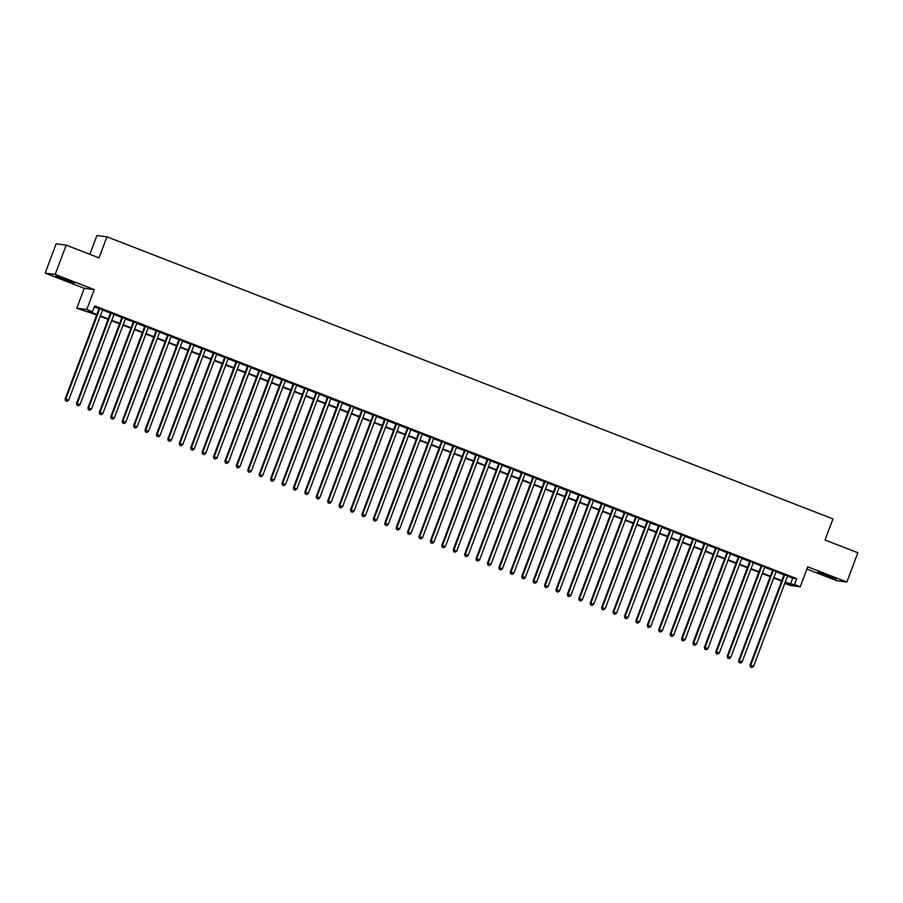 <?xml version="1.0" encoding="UTF-8"?>
<svg xmlns="http://www.w3.org/2000/svg" width="903" height="903" viewBox="0 0 903 903"><rect width="100%" height="100%" fill="white"/><g stroke="black" fill="none" stroke-linecap="round" stroke-linejoin="round"><path stroke-width="1.35" d="M62.894 279.264L74.159 282.978L55.851 276.104L62.894 279.264M824.868 575.346L836.133 579.06L829.101 575.888L817.836 572.175L824.868 575.346M96.711 314.933L76.766 308.228L86.79 309.537L92.501 311.761L88.438 311.23L96.869 314.504M84.25 288.317L94.273 289.626L55.185 274.433L66.19 245.142L56.155 243.833L45.15 273.124L84.25 288.317L76.766 308.228M89.826 254.33L96.903 235.502L106.938 236.8L832.961 518.909L825.026 539.994L857.85 552.749L846.845 582.04L807.745 566.847L800.261 586.758L790.227 585.46L784.763 583.338M806.898 569.104L836.81 580.731L846.845 582.04M55.185 274.433L45.15 273.124M102.671 309.673L99.195 308.329M114.083 314.109L110.606 312.765M125.494 318.545L122.029 317.201M136.917 322.981L133.441 321.637M148.329 327.417L144.852 326.073M159.741 331.852L156.275 330.509M171.164 336.288L167.687 334.934M182.575 340.724L179.099 339.37M193.987 345.16L190.522 343.806M205.41 349.596L201.933 348.242M216.822 354.032L213.345 352.678M228.233 358.468L224.768 357.114M239.656 362.904L236.18 361.55M251.068 367.34L247.591 365.986M262.48 371.776L259.014 370.422M273.902 376.212L270.426 374.858M285.314 380.648L281.838 379.294M296.726 385.084L293.261 383.73M308.149 389.52L304.672 388.166M319.56 393.956L316.084 392.602M330.972 398.392L327.507 397.038M342.395 402.828L338.918 401.474M353.807 407.264L350.33 405.91M365.218 411.689L361.753 410.346M376.641 416.125L373.165 414.782M388.053 420.561L384.576 419.218M399.465 424.997L395.999 423.654M410.888 429.433L407.411 428.09M422.299 433.869L418.823 432.526M433.711 438.305L430.246 436.962M445.134 442.741L441.657 441.398M456.546 447.177L453.069 445.834M467.957 451.613L464.492 450.27M479.38 456.049L475.904 454.706M490.792 460.485L487.315 459.13M502.203 464.921L498.738 463.566M513.626 469.357L510.15 468.002M525.038 473.793L521.562 472.438M536.45 478.229L532.984 476.874M547.873 482.665L544.396 481.31M559.284 487.101L555.808 485.746M570.696 491.537L567.231 490.182M582.119 495.973L578.642 494.618M593.531 500.409L590.054 499.054M604.942 504.845L601.477 503.49M616.365 509.281L612.889 507.926M627.777 513.717L624.3 512.362M639.189 518.153L635.723 516.798M650.611 522.589L647.135 521.234M662.023 527.025L658.547 525.67M673.435 531.461L669.97 530.106M684.858 535.885L681.381 534.542M696.269 540.321L692.793 538.978M707.681 544.757L704.216 543.414M719.104 549.193L715.627 547.85M730.516 553.629L727.039 552.286M741.927 558.065L738.462 556.722M753.35 562.501L749.874 561.158M764.762 566.937L761.285 565.594M776.174 571.373L772.708 570.03M787.472 576.137L792.687 578.157L796.751 578.688L94.702 305.903L92.501 311.761M94.352 306.817L99.07 308.645M102.547 310L110.493 313.081M113.959 314.436L121.905 317.517M125.382 318.872L133.317 321.953M136.793 323.308L144.74 326.389M148.205 327.744L156.151 330.825M159.628 332.18L167.563 335.261M171.039 336.616L178.986 339.697M182.451 341.041L190.398 344.133M193.874 345.477L201.809 348.569M205.286 349.912L213.232 353.005M216.697 354.348L224.644 357.441M228.12 358.784L236.055 361.877M239.532 363.22L247.478 366.313M250.944 367.656L258.89 370.749M262.367 372.092L270.302 375.185M273.778 376.528L281.725 379.621M285.19 380.964L293.136 384.057M296.613 385.4L304.548 388.482M308.025 389.836L315.971 392.918M319.436 394.272L327.383 397.354M330.859 398.708L338.794 401.79M342.271 403.144L350.217 406.226M353.683 407.58L361.629 410.662M365.105 412.016L373.041 415.098M376.517 416.452L384.464 419.534M387.929 420.888L395.875 423.97M399.352 425.324L407.287 428.406M410.763 429.76L418.71 432.842M422.175 434.196L430.121 437.278M433.598 438.632L441.533 441.714M445.01 443.068L452.956 446.15M456.421 447.504L464.368 450.586M467.844 451.94L475.779 455.022M479.256 456.376L487.202 459.458M490.668 460.812L498.614 463.894M502.091 465.237L510.026 468.33M513.502 469.673L521.449 472.766M524.914 474.109L532.86 477.202M536.337 478.545L544.272 481.638M547.749 482.981L555.695 486.074M559.16 487.417L567.107 490.51M570.583 491.853L578.518 494.946M581.995 496.289L589.941 499.382M593.406 500.725L601.353 503.818M604.829 505.161L612.765 508.254M616.241 509.597L624.187 512.678M627.653 514.033L635.599 517.114M639.076 518.469L647.011 521.55M650.487 522.905L658.434 525.986M661.899 527.341L669.845 530.422M673.322 531.777L681.257 534.858M684.734 536.213L692.68 539.294M696.145 540.649L704.092 543.73M707.568 545.085L715.503 548.166M718.98 549.521L726.926 552.602M730.392 553.957L738.338 557.038M741.814 558.393L749.75 561.474M753.226 562.829L761.173 565.91M764.638 567.265L772.584 570.346M776.061 571.701L783.996 574.782M787.597 575.809L784.12 574.466M94.273 289.626L86.79 309.537M796.751 578.688L794.55 584.546L800.261 586.758M66.19 245.142L99.014 257.897L106.938 236.8M784.786 583.27L788.59 583.767L785.113 582.412M781.637 581.069L773.69 577.976M770.225 576.633L762.279 573.552M758.802 572.197L750.867 569.116M747.391 567.761L739.444 564.68M735.979 563.325L728.032 560.244M724.556 558.889L716.621 555.808M713.144 554.453L705.198 551.372M701.733 550.017L693.786 546.936M690.31 545.581L682.375 542.5M678.898 541.145L670.952 538.064M667.486 536.709L659.54 533.628M656.063 532.273L648.128 529.192M644.652 527.837L636.705 524.756M633.24 523.401L625.294 520.32M621.817 518.965L613.882 515.884M610.405 514.529L602.459 511.448M598.994 510.093L591.047 507.012M587.571 505.657L579.636 502.576M576.159 501.233L568.213 498.14M564.747 496.797L556.801 493.704M553.325 492.361L545.389 489.268M541.913 487.925L533.966 484.832M530.501 483.489L522.555 480.396M519.078 479.053L511.143 475.96M507.667 474.617L499.72 471.524M496.255 470.181L488.309 467.088M484.832 465.745L476.897 462.652M473.42 461.309L465.474 458.216M462.009 456.873L454.062 453.78M450.586 452.437L442.651 449.355M439.174 448.001L431.228 444.919M427.762 443.565L419.816 440.483M416.339 439.129L408.404 436.047M404.928 434.693L396.981 431.611M393.516 430.257L385.57 427.175M382.093 425.821L374.158 422.739M370.681 421.385L362.735 418.303M359.27 416.949L351.323 413.867M347.847 412.513L339.912 409.431M336.435 408.077L328.489 404.995M325.024 403.641L317.077 400.56M313.601 399.205L305.666 396.124M302.189 394.769L294.243 391.688M290.777 390.333L282.831 387.252M279.354 385.897L271.419 382.816M267.943 381.461L259.996 378.38M256.531 377.036L248.585 373.944M245.108 372.6L237.173 369.508M233.696 368.164L225.75 365.072M222.285 363.728L214.338 360.636M210.862 359.292L202.927 356.2M199.45 354.856L191.504 351.764M188.038 350.42L180.092 347.328M176.616 345.984L168.68 342.892M165.204 341.548L157.257 338.456M153.792 337.112L145.846 334.02M142.369 332.676L134.434 329.584M130.958 328.24L123.011 325.159M119.546 323.805L111.6 320.723M108.123 319.369L100.188 316.287M785.271 581.995L790.486 584.015L794.55 584.546M100.346 315.858L108.281 318.94M111.758 320.294L119.704 323.376M123.18 324.73L131.116 327.812M134.592 329.166L142.527 332.248M146.004 333.602L153.95 336.684M157.427 338.038L165.362 341.12M168.838 342.463L176.774 345.556M180.25 346.899L188.196 349.992M191.673 351.335L199.608 354.427M203.085 355.771L211.02 358.863M214.496 360.207L222.443 363.299M225.919 364.643L233.854 367.735M237.331 369.079L245.266 372.171M248.743 373.515L256.689 376.607M260.166 377.951L268.101 381.043M271.577 382.387L279.512 385.479M282.989 386.823L290.935 389.904M294.412 391.259L302.347 394.34M305.824 395.695L313.759 398.776M317.235 400.131L325.182 403.212M328.658 404.567L336.593 407.648M340.07 409.003L348.005 412.084M351.481 413.439L359.428 416.52M362.904 417.875L370.84 420.956M374.316 422.311L382.251 425.392M385.728 426.747L393.674 429.828M397.151 431.182L405.086 434.264M408.562 435.618L416.497 438.7M419.974 440.054L427.92 443.136M431.397 444.49L439.332 447.572M442.809 448.926L450.744 452.008M454.22 453.362L462.167 456.444M465.643 457.798L473.578 460.88M477.055 462.234L485.001 465.316M488.467 466.659L496.413 469.752M499.89 471.095L507.825 474.188M511.301 475.531L519.248 478.624M522.713 479.967L530.659 483.06M534.136 484.403L542.071 487.496M545.547 488.839L553.494 491.932M556.959 493.275L564.906 496.368M568.382 497.711L576.317 500.804M579.794 502.147L587.74 505.24M591.205 506.583L599.152 509.676M602.628 511.019L610.563 514.1M614.04 515.455L621.986 518.536M625.452 519.891L633.398 522.972M636.875 524.327L644.81 527.408M648.286 528.763L656.233 531.844M659.698 533.199L667.644 536.28M671.121 537.635L679.056 540.716M682.533 542.071L690.479 545.152M693.944 546.507L701.891 549.588M705.367 550.943L713.302 554.024M716.779 555.379L724.725 558.46M728.19 559.815L736.137 562.896M739.613 564.251L747.549 567.332M751.025 568.687L758.971 571.768M762.437 573.123L770.383 576.204M773.86 577.559L781.795 580.64M792.687 578.157L790.486 584.015M784.176 574.308L750.032 665.139L750.709 665.229L784.797 574.545M750.799 667.057L751.939 667.498L750.799 667.057L750.709 665.229L753.565 666.335L787.653 575.662M750.032 665.139L750.517 667.024M751.939 667.498L753.565 666.335M772.765 569.872L738.62 660.703L739.297 660.793L773.386 570.109M739.376 662.621L740.516 663.062L739.376 662.621L739.297 660.793L742.153 661.899L776.23 571.227M738.62 660.703L739.105 662.588M740.516 663.062L742.153 661.899M761.342 565.436L727.208 656.267L727.886 656.357L761.963 565.673M727.965 658.185L729.105 658.626L727.965 658.185L727.886 656.357L730.741 657.463L764.818 566.791M727.208 656.267L727.694 658.152M729.105 658.626L730.741 657.463M749.93 561L715.786 651.831L716.463 651.921L750.551 561.237M716.553 653.749L717.693 654.19L716.553 653.749L716.463 651.921L719.319 653.027L753.407 562.355M715.786 651.831L716.271 653.716M717.693 654.19L719.319 653.027M738.519 556.564L704.374 647.395L705.051 647.485L739.139 556.812M705.13 649.313L706.27 649.754L705.13 649.313L705.051 647.485L707.907 648.591L741.984 557.919M704.374 647.395L704.859 649.28M706.27 649.754L707.907 648.591M727.096 552.128L692.962 642.959L693.639 643.049L727.716 552.376M693.718 644.877L694.858 645.318L693.718 644.877L693.639 643.049L696.495 644.155L730.572 553.483M692.962 642.959L693.448 644.844M694.858 645.318L696.495 644.155M715.684 547.692L681.539 638.523L682.216 638.613L716.305 547.94M682.307 640.441L683.447 640.882L682.307 640.441L682.216 638.613L685.072 639.719L719.16 549.047M681.539 638.523L682.025 640.408M683.447 640.882L685.072 639.719M704.272 543.256L670.128 634.087L670.805 634.177L704.893 543.504M670.884 636.005L672.024 636.446L670.884 636.005L670.805 634.177L673.661 635.283L707.738 544.611M670.128 634.087L670.613 635.972M672.024 636.446L673.661 635.283M692.849 538.82L658.716 629.651L659.393 629.741L693.47 539.068M659.472 631.569L660.612 632.021L659.472 631.569L659.393 629.741L662.249 630.847L696.326 540.175M658.716 629.651L659.201 631.536M660.612 632.021L662.249 630.847M681.438 534.384L647.293 625.215L647.97 625.305L682.058 534.632M648.061 627.134L649.201 627.585L648.061 627.134L647.97 625.305L650.826 626.411L684.914 535.739M647.293 625.215L647.778 627.1M649.201 627.585L650.826 626.411M670.026 529.948L635.881 620.779L636.559 620.869L670.647 530.196M636.638 622.698L637.778 623.149L636.638 622.698L636.559 620.869L639.414 621.975L673.491 531.303M635.881 620.779L636.367 622.664M637.778 623.149L639.414 621.975M658.603 525.512L624.47 616.343L625.147 616.433L659.224 525.76M625.226 618.262L626.366 618.713L625.226 618.262L625.147 616.433L628.003 617.55L662.08 526.867M624.47 616.343L624.955 618.228M626.366 618.713L628.003 617.55M647.191 521.076L613.047 611.918L613.724 611.997L647.812 521.324M613.803 613.826L614.954 614.277L613.803 613.826L613.724 611.997L616.58 613.114L650.668 522.431M613.047 611.918L613.532 613.792M614.954 614.277L616.58 613.114M635.78 516.64L601.635 607.482L602.312 607.561L636.401 516.888M602.391 609.39L603.531 609.841L602.391 609.39L602.312 607.561L605.168 608.678L639.245 517.995M601.635 607.482L602.12 609.356M603.531 609.841L605.168 608.678M624.357 512.215L590.223 603.046L590.901 603.125L624.978 512.452M590.98 604.954L592.12 605.405L590.98 604.954L590.901 603.125L593.756 604.242L627.833 513.559M590.223 603.046L590.709 604.92M592.12 605.405L593.756 604.242M612.945 507.779L578.8 598.61L579.478 598.689L613.566 508.017M579.557 600.518L580.708 600.969L579.557 600.518L579.478 598.689L582.333 599.806L616.422 509.123M578.8 598.61L579.286 600.484M580.708 600.969L582.333 599.806M601.533 503.343L567.389 594.174L568.066 594.253L602.154 503.581M568.145 596.093L569.285 596.533L568.145 596.093L568.066 594.253L570.922 595.37L604.999 504.687M567.389 594.174L567.874 596.048M569.285 596.533L570.922 595.37M590.11 498.907L555.977 589.738L556.654 589.817L590.731 499.145M556.733 591.657L557.873 592.097L556.733 591.657L556.654 589.817L559.51 590.934L593.587 500.251M555.977 589.738L556.462 591.612M557.873 592.097L559.51 590.934M578.699 494.472L544.554 585.302L545.231 585.392L579.32 494.709M545.31 587.221L546.462 587.661L545.31 587.221L545.231 585.392L548.087 586.499L582.175 495.815M544.554 585.302L545.04 587.176M546.462 587.661L548.087 586.499M567.287 490.036L533.142 580.866L533.82 580.956L567.908 490.273M533.899 582.785L535.039 583.225L533.899 582.785L533.82 580.956L536.675 582.063L570.752 491.379M533.142 580.866L533.628 582.751M535.039 583.225L536.675 582.063M555.864 485.6L521.731 576.43L522.408 576.52L556.485 485.837M522.487 578.349L523.627 578.789L522.487 578.349L522.408 576.52L525.264 577.627L559.341 486.943M521.731 576.43L522.216 578.315M523.627 578.789L525.264 577.627M544.453 481.164L510.308 571.994L510.985 572.084L545.073 481.401M511.064 573.913L512.215 574.353L511.064 573.913L510.985 572.084L513.841 573.191L547.929 482.507M510.308 571.994L510.793 573.879M512.215 574.353L513.841 573.191M533.041 476.728L498.896 567.558L499.573 567.648L533.662 476.965M499.652 569.477L500.793 569.917L499.652 569.477L499.573 567.648L502.429 568.755L536.506 478.071M498.896 567.558L499.382 569.443M500.793 569.917L502.429 568.755M521.618 472.292L487.485 563.122L488.162 563.212L522.239 472.529M488.241 565.041L489.381 565.481L488.241 565.041L488.162 563.212L491.018 564.319L525.094 473.635M487.485 563.122L487.97 565.007M489.381 565.481L491.018 564.319M510.206 467.856L476.062 558.686L476.739 558.776L510.827 468.093M476.818 560.605L477.969 561.045L476.818 560.605L476.739 558.776L479.595 559.883L513.683 469.199M476.062 558.686L476.547 560.571M477.969 561.045L479.595 559.883M498.795 463.42L464.65 554.25L465.327 554.34L499.415 463.657M465.406 556.169L466.546 556.609L465.406 556.169L465.327 554.34L468.183 555.447L502.26 464.774M464.65 554.25L465.135 556.135M466.546 556.609L468.183 555.447M487.372 458.984L453.238 549.814L453.916 549.904L487.992 459.221M453.995 551.733L455.135 552.173L453.995 551.733L453.916 549.904L456.771 551.011L490.848 460.338M453.238 549.814L453.724 551.699M455.135 552.173L456.771 551.011M475.96 454.548L441.815 545.378L442.493 545.468L476.581 454.785M442.572 547.297L443.723 547.737L442.572 547.297L442.493 545.468L445.348 546.575L479.437 455.902M441.815 545.378L442.301 547.263M443.723 547.737L445.348 546.575M464.548 450.112L430.404 540.942L431.081 541.032L465.169 450.349M431.16 542.861L432.3 543.301L431.16 542.861L431.081 541.032L433.937 542.139L468.014 451.466M430.404 540.942L430.889 542.827M432.3 543.301L433.937 542.139M453.125 445.676L418.992 536.506L419.669 536.596L453.746 445.913M419.748 538.425L420.888 538.865L419.748 538.425L419.669 536.596L422.525 537.703L456.602 447.03M418.992 536.506L419.477 538.391M420.888 538.865L422.525 537.703M441.714 441.24L407.569 532.07L408.246 532.16L442.335 441.477M408.325 533.989L409.477 534.429L408.325 533.989L408.246 532.16L411.102 533.267L445.19 442.594M407.569 532.07L408.054 533.955M409.477 534.429L411.102 533.267M430.302 436.804L396.157 527.634L396.835 527.724L430.923 437.041M396.914 529.553L398.054 529.993L396.914 529.553L396.835 527.724L399.69 528.831L433.767 438.158M396.157 527.634L396.643 529.519M398.054 529.993L399.69 528.831M418.879 432.368L384.746 523.198L385.423 523.288L419.5 432.616M385.502 525.117L386.642 525.557L385.502 525.117L385.423 523.288L388.279 524.395L422.356 433.722M384.746 523.198L385.231 525.083M386.642 525.557L388.279 524.395M407.467 427.932L373.323 518.762L374 518.853L408.088 428.18M374.079 520.681L375.23 521.121L374.079 520.681L374 518.853L376.856 519.959L410.944 429.286M373.323 518.762L373.808 520.647M375.23 521.121L376.856 519.959M396.056 423.496L361.911 514.326L362.588 514.417L396.677 423.744M362.667 516.245L363.807 516.685L362.667 516.245L362.588 514.417L365.444 515.523L399.521 424.85M361.911 514.326L362.396 516.211M363.807 516.685L365.444 515.523M384.633 419.06L350.499 509.89L351.177 509.981L385.254 419.308M351.256 511.809L352.396 512.249L351.256 511.809L351.177 509.981L354.032 511.087L388.109 420.414M350.499 509.89L350.985 511.775M352.396 512.249L354.032 511.087M373.221 414.624L339.076 505.454L339.754 505.545L373.842 414.872M339.833 507.373L340.984 507.825L339.833 507.373L339.754 505.545L342.609 506.651L376.698 415.978M339.076 505.454L339.562 507.339M340.984 507.825L342.609 506.651M361.81 410.188L327.665 501.018L328.342 501.109L362.43 410.436M328.421 502.937L329.561 503.389L328.421 502.937L328.342 501.109L331.198 502.215L365.275 411.542M327.665 501.018L328.15 502.903M329.561 503.389L331.198 502.215M350.387 405.752L316.253 496.582L316.93 496.673L351.007 406M317.009 498.501L318.149 498.953L317.009 498.501L316.93 496.673L319.786 497.779L353.863 407.106M316.253 496.582L316.739 498.467M318.149 498.953L319.786 497.779M338.975 401.316L304.83 492.146L305.507 492.237L339.596 401.564M305.586 494.065L306.738 494.517L305.586 494.065L305.507 492.237L308.363 493.354L342.451 402.67M304.83 492.146L305.316 494.031M306.738 494.517L308.363 493.354M327.563 396.88L293.419 487.722L294.096 487.801L328.184 397.128M294.175 489.629L295.315 490.081L294.175 489.629L294.096 487.801L296.952 488.918L331.029 398.234M293.419 487.722L293.904 489.595M295.315 490.081L296.952 488.918M316.14 392.444L282.007 483.286L282.684 483.365L316.761 392.692M282.763 485.193L283.903 485.645L282.763 485.193L282.684 483.365L285.54 484.482L319.617 393.798M282.007 483.286L282.492 485.159M283.903 485.645L285.54 484.482M304.729 388.019L270.584 478.85L271.261 478.929L305.349 388.256M271.34 480.757L272.492 481.209L271.34 480.757L271.261 478.929L274.117 480.046L308.205 389.362M270.584 478.85L271.069 480.723M272.492 481.209L274.117 480.046M293.317 383.583L259.172 474.414L259.85 474.493L293.938 383.82M259.929 476.321L261.069 476.773L259.929 476.321L259.85 474.493L262.705 475.61L296.782 384.926M259.172 474.414L259.658 476.287M261.069 476.773L262.705 475.61M281.894 379.147L247.761 469.978L248.438 470.057L282.515 379.384M248.517 471.897L249.657 472.337L248.517 471.897L248.438 470.057L251.294 471.174L285.371 380.49M247.761 469.978L248.246 471.851M249.657 472.337L251.294 471.174M270.482 374.711L236.338 465.542L237.015 465.621L271.103 374.948M237.094 467.461L238.245 467.901L237.094 467.461L237.015 465.621L239.871 466.738L273.959 376.054M236.338 465.542L236.823 467.415M238.245 467.901L239.871 466.738M259.071 370.275L224.926 461.106L225.603 461.196L259.692 370.512M225.682 463.025L226.822 463.465L225.682 463.025L225.603 461.196L228.459 462.302L262.536 371.618M224.926 461.106L225.411 462.979M226.822 463.465L228.459 462.302M247.648 365.839L213.514 456.67L214.192 456.76L248.269 366.076M214.271 458.589L215.411 459.029L214.271 458.589L214.192 456.76L217.047 457.866L251.124 367.182M213.514 456.67L214 458.555M215.411 459.029L217.047 457.866M236.236 361.403L202.091 452.234L202.769 452.324L236.857 361.64M202.848 454.153L203.999 454.593L202.848 454.153L202.769 452.324L205.624 453.43L239.713 362.746M202.091 452.234L202.577 454.119M203.999 454.593L205.624 453.43M224.824 356.967L190.68 447.798L191.357 447.888L225.445 357.204M191.436 449.717L192.576 450.157L191.436 449.717L191.357 447.888L194.213 448.994L228.29 358.31M190.68 447.798L191.165 449.683M192.576 450.157L194.213 448.994M213.401 352.531L179.268 443.362L179.945 443.452L214.022 352.768M180.024 445.281L181.164 445.721L180.024 445.281L179.945 443.452L182.801 444.558L216.878 353.874M179.268 443.362L179.753 445.247M181.164 445.721L182.801 444.558M201.99 348.095L167.845 438.926L168.522 439.016L202.611 348.332M168.601 440.845L169.753 441.285L168.601 440.845L168.522 439.016L171.378 440.122L205.466 349.438M167.845 438.926L168.33 440.811M169.753 441.285L171.378 440.122M190.578 343.659L156.433 434.49L157.111 434.58L191.199 343.896M157.19 436.409L158.33 436.849L157.19 436.409L157.111 434.58L159.966 435.686L194.043 345.002M156.433 434.49L156.919 436.375M158.33 436.849L159.966 435.686M179.155 339.223L145.022 430.054L145.699 430.144L179.776 339.46M145.778 431.973L146.918 432.413L145.778 431.973L145.699 430.144L148.543 431.25L182.632 340.578M145.022 430.054L145.507 431.939M146.918 432.413L148.543 431.25M167.744 334.787L133.599 425.618L134.276 425.708L168.364 335.024M134.355 427.537L135.506 427.977L134.355 427.537L134.276 425.708L137.132 426.814L171.22 336.142M133.599 425.618L134.084 427.503M135.506 427.977L137.132 426.814M156.332 330.351L122.187 421.182L122.864 421.272L156.953 330.588M122.943 423.101L124.083 423.541L122.943 423.101L122.864 421.272L125.72 422.378L159.797 331.706M122.187 421.182L122.673 423.067M124.083 423.541L125.72 422.378M144.909 325.915L110.776 416.746L111.453 416.836L145.53 326.152M111.532 418.665L112.672 419.105L111.532 418.665L111.453 416.836L114.297 417.942L148.385 327.27M110.776 416.746L111.261 418.631M112.672 419.105L114.297 417.942M133.497 321.479L99.353 412.31L100.03 412.4L134.118 321.716M100.109 414.229L101.26 414.669L100.109 414.229L100.03 412.4L102.886 413.506L136.974 322.834M99.353 412.31L99.838 414.195M101.26 414.669L102.886 413.506M122.086 317.043L87.941 407.874L88.618 407.964L122.706 317.28M88.697 409.793L89.837 410.233L88.697 409.793L88.618 407.964L91.474 409.07L125.551 318.398M87.941 407.874L88.426 409.759M89.837 410.233L91.474 409.07M110.663 312.607L76.529 403.438L77.207 403.528L111.283 312.844M77.286 405.357L78.426 405.797L77.286 405.357L77.207 403.528L80.051 404.634L114.139 313.962M76.529 403.438L77.015 405.323M78.426 405.797L80.051 404.634M99.251 308.171L65.106 399.002L65.784 399.092L99.872 308.42M65.863 400.921L67.014 401.361L65.863 400.921L65.784 399.092L68.639 400.198L102.728 309.526M65.106 399.002L65.592 400.887M67.014 401.361L68.639 400.198"/></g></svg>
